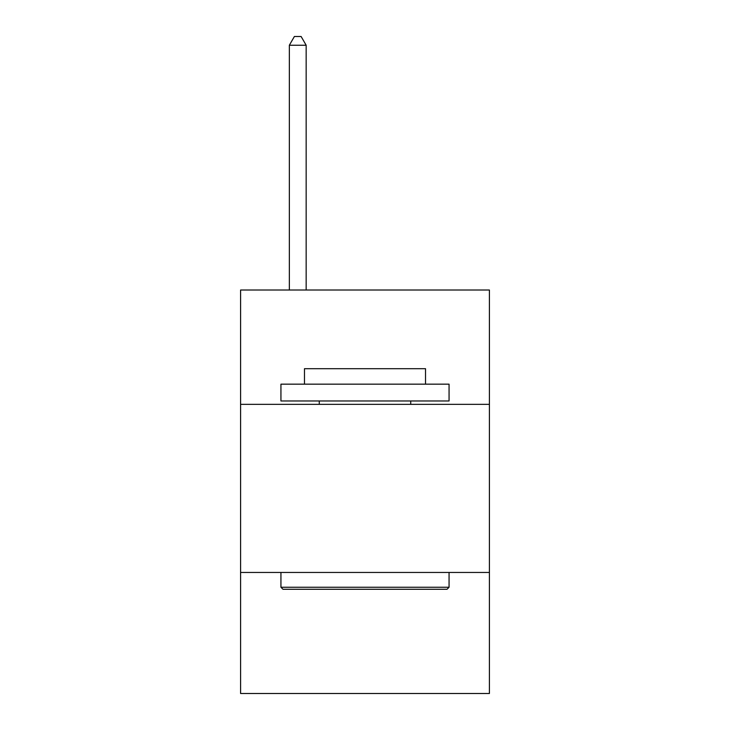 <?xml version="1.0" encoding="UTF-8"?>
<svg xmlns="http://www.w3.org/2000/svg" width="730" height="730" viewBox="0 0 730 730"><rect width="100%" height="100%" fill="white"/><g stroke="black" fill="none" stroke-linecap="round" stroke-linejoin="round"><path stroke-width="1.09" d="M489.41 404.338L489.41 290.02L240.59 290.02L240.59 404.338L489.41 404.338L489.41 693.5L240.59 693.5L240.59 404.338M489.41 572.457L240.59 572.457M282.957 589.265L280.94 587.248L449.06 587.248L447.043 589.265L282.957 589.265M449.06 384.162L449.06 400.98L280.94 400.98L280.94 384.162L449.06 384.162M304.474 384.162L304.474 368.696L425.526 368.696L425.526 384.162M449.06 572.457L449.06 587.248M280.94 572.457L280.94 587.248M410.725 400.98L410.725 404.338M319.275 400.98L319.275 404.338M306.162 290.02L306.162 45.242L289.345 45.242L289.345 290.02M289.345 45.242L294.391 36.5L301.116 36.5L306.162 45.242"/></g></svg>
